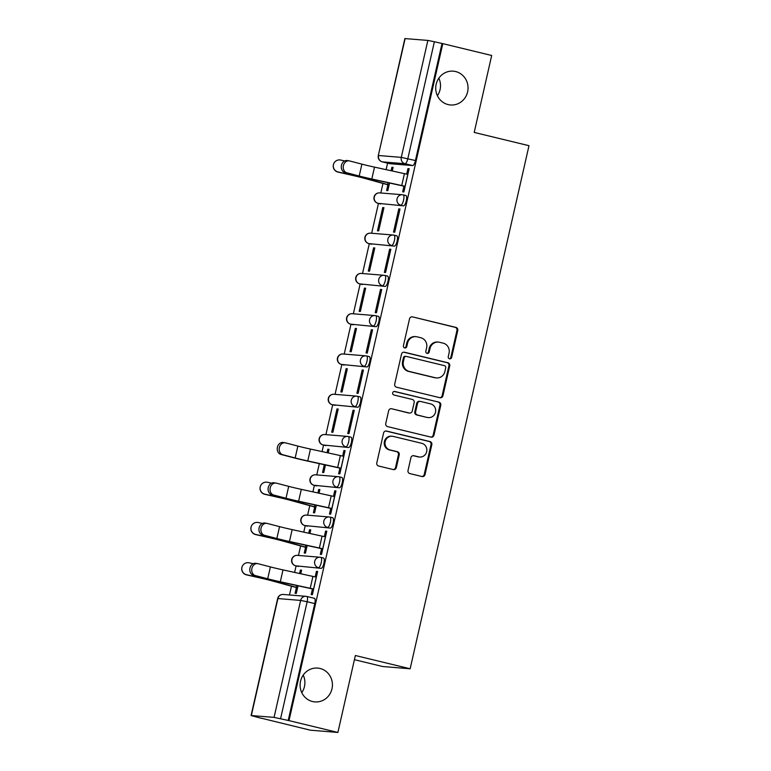 <?xml version="1.0" encoding="UTF-8"?>
<svg xmlns="http://www.w3.org/2000/svg" width="771" height="771" viewBox="0 0 771 771"><rect width="100%" height="100%" fill="white"/><g stroke="black" fill="none" stroke-linecap="round" stroke-linejoin="round"><path stroke-width="1.16" d="M449.551 358.804A1.821 1.735 94.7 0 0 451.642 357.436L457.752 330.508A2.602 2.477 94.7 0 0 455.921 327.396L412.514 316.881A2.602 2.477 94.7 0 0 409.526 318.837L403.406 345.765A1.821 1.735 94.7 0 0 404.948 347.981A1.821 1.735 94.7 0 0 406.789 346.574L407.58 343.095A8.327 7.932 94.7 0 1 417.14 336.85L420.754 337.727A8.327 7.932 94.7 0 1 426.623 347.711L425.833 351.19A1.821 1.735 94.7 0 0 427.375 353.417A1.821 1.735 94.7 0 0 429.216 352.01L430.006 348.521A8.327 7.932 94.7 0 1 439.566 342.285L443.18 343.162A8.327 7.932 94.7 0 1 449.05 353.137L448.259 356.626A1.821 1.735 94.7 0 0 449.551 358.804M449.406 358.766A1.821 1.735 94.7 0 0 450.833 357.378L456.952 330.451A2.602 2.477 94.7 0 0 455.121 327.328L412.514 316.881M404.553 347.904A1.821 1.735 94.7 0 0 405.98 346.516L406.78 343.028L407.58 343.095M426.98 353.33A1.821 1.735 94.7 0 0 428.406 351.942L429.196 348.463L430.006 348.521M320.023 668.467A16.962 16.162 94.7 0 0 317.662 668.091A16.962 16.162 94.7 0 0 300.314 682.422A16.962 16.162 94.7 0 0 312.515 701.523A16.962 16.162 94.7 0 0 314.886 701.899A16.962 16.162 94.7 0 0 332.224 687.568A16.962 16.162 94.7 0 0 320.023 668.467M455.642 71.549A16.962 16.162 94.7 0 0 453.281 71.163A16.962 16.162 94.7 0 0 435.933 85.494A16.962 16.162 94.7 0 0 448.134 104.596A16.962 16.162 94.7 0 0 450.495 104.972A16.962 16.162 94.7 0 0 467.843 90.641A16.962 16.162 94.7 0 0 455.642 71.549M408.023 470.474A2.602 2.477 94.7 0 0 409.854 473.587L422.036 476.536A2.602 2.477 94.7 0 0 425.023 474.589L431.818 444.684A2.602 2.477 94.7 0 0 429.977 441.561L386.579 431.056A2.602 2.477 94.7 0 0 383.592 433.003L376.797 462.908A2.602 2.477 94.7 0 0 378.628 466.021L393.345 469.587A2.602 2.477 94.7 0 0 396.323 467.64L399.233 454.842A2.602 2.477 94.7 0 0 397.402 451.719L390.107 449.956A6.958 6.631 94.7 0 1 392.217 436.241A6.958 6.631 94.7 0 1 393.181 436.396L421.756 443.315A6.958 6.631 94.7 0 1 419.655 457.03A6.958 6.631 94.7 0 1 418.682 456.875L413.921 455.719A2.602 2.477 94.7 0 0 410.933 457.675L408.023 470.474M442.805 43.648L491.686 55.483L474.213 132.429L528.993 145.69L410.153 668.775L355.364 655.514L337.891 732.45L289 720.615L442.805 43.648L434.381 41.74L407.811 158.701A5.301 1.59 103.6 0 1 405.035 163.731L382.3 161.862A5.301 1.59 103.6 0 1 382.233 161.852A5.301 1.59 103.6 0 1 382.146 161.823M439.942 397.72A2.602 2.477 94.7 0 0 442.93 395.774L449.724 365.868A2.602 2.477 94.7 0 0 447.884 362.746L404.486 352.241A2.602 2.477 94.7 0 0 401.498 354.188L394.704 384.093A2.602 2.477 94.7 0 0 396.535 387.206L439.942 397.72M440.771 405.276L433.977 435.181A2.602 2.477 94.7 0 1 430.989 437.128L387.582 426.614A2.602 2.477 94.7 0 1 385.751 423.501L388.661 410.702A2.602 2.477 94.7 0 1 391.639 408.755L409.247 413.015A2.602 2.477 94.7 0 0 412.234 411.068L414.162 402.578A2.602 2.477 94.7 0 0 412.331 399.455L394 395.022A1.821 1.735 94.7 0 1 394.55 391.427A1.821 1.735 94.7 0 1 394.81 391.466L438.93 402.154A2.602 2.477 94.7 0 1 440.771 405.276L439.971 405.209L433.177 435.114L433.977 435.181M301.779 692.628A16.962 16.162 94.7 0 0 303.215 675.097M437.398 95.7A16.962 16.162 94.7 0 0 438.834 78.179M337.891 732.45L310.337 730.185L261.485 718.225M387.591 163.144L386.117 169.639M382.965 183.508L380.816 192.972M378.445 203.428L371.661 233.256M369.29 243.703L362.515 273.532M360.144 283.979L353.359 313.807M350.988 324.254L344.213 354.082M341.842 364.529L335.057 394.357M332.686 404.814L325.911 434.642M323.541 445.089L322.066 451.584M319.329 463.612L316.765 474.917M314.385 485.364L312.91 491.859M309.759 505.728L307.61 515.192M305.239 525.639L303.764 532.135M300.613 546.003L298.464 555.467M296.083 565.914L294.609 572.41M291.457 586.278L289.482 594.971M354.419 659.687L382.609 666.51L410.153 668.775M289 720.615L274.062 717.377L251.076 715.527L261.456 718.35M441.995 43.581L415.424 160.541A5.301 1.59 103.6 0 1 412.649 165.572L389.924 163.703L382.3 161.862A5.301 5.05 94.7 0 1 378.561 155.511L401.286 157.371L427.866 40.42L434.381 41.74M405.132 38.55L378.31 155.52L404.881 38.569L427.866 40.42M387.9 184.828L386.608 190.524L387.813 190.62L389.548 183.006M403.965 186.148L402.674 191.844L403.879 191.94L409.15 168.704L407.946 168.608L409.112 168.888M398.8 208.883L393.518 232.119L394.723 232.216L400.004 208.98L398.8 208.883L399.966 209.163M382.734 207.563L377.462 230.799L378.667 230.895L383.939 207.659L382.734 207.563L383.9 207.842M389.644 249.158L384.372 272.394L385.577 272.5L390.849 249.255L389.644 249.158L390.81 249.438M373.588 247.838L368.307 271.074L369.511 271.18L374.793 247.944L373.588 247.838L374.745 248.117M380.498 289.433L375.217 312.669L376.421 312.775L381.703 289.539L380.498 289.433L381.664 289.723M364.432 288.113L359.161 311.359L360.365 311.455L365.637 288.219L364.432 288.113L365.599 288.402M371.343 329.718L366.071 352.954L367.275 353.051L372.547 329.815L371.343 329.718L372.509 329.998M355.286 328.398L350.005 351.634L351.21 351.73L356.491 328.494L355.286 328.398L356.453 328.677M362.197 369.993L356.915 393.229L358.12 393.326L363.401 370.09L362.197 369.993L363.363 370.273M346.131 368.673L340.859 391.909L342.064 392.005L347.335 368.769L346.131 368.673L347.297 368.952M353.041 410.268L347.769 433.504L348.974 433.601L354.246 410.365L353.041 410.268L354.207 410.548M336.985 408.948L331.703 432.184L332.908 432.28L338.19 409.044L336.985 408.948L338.151 409.228M339.905 468.093L338.614 473.78L339.818 473.876L345.1 450.64L343.895 450.543L345.061 450.823M328.224 452.914L329.034 449.32L327.829 449.223L328.995 449.503M324.321 464.691L322.557 472.459L323.762 472.565L325.487 464.942M330.759 508.368L329.468 514.055L330.672 514.161L335.944 490.925L334.739 490.819L335.905 491.108M319.069 493.189L319.888 489.604L318.683 489.498L319.849 489.787M314.693 507.048L313.402 512.734L314.607 512.84L316.341 505.227M321.603 548.644L320.312 554.339L321.517 554.436L326.798 531.2L325.593 531.094L326.759 531.383M309.923 533.465L310.732 529.879L309.528 529.783L310.694 530.062M305.547 547.323L304.256 553.019L305.461 553.115L307.186 545.502M312.457 588.919L311.166 594.614L312.371 594.711L317.642 571.475L316.438 571.378L317.604 571.658M300.767 573.749L301.586 570.154L300.382 570.058L301.548 570.338M320.929 557.394L323.483 558.011A5.301 1.59 -76.4 0 1 323.56 558.031A5.301 1.59 -76.4 0 1 323.887 563.428A5.301 1.59 -76.4 0 1 321.141 568.343L295.707 565.818A5.301 1.59 103.6 0 1 295.64 565.808L298.338 566.463A5.301 1.59 -76.4 0 0 298.416 566.473M330.084 517.119L332.638 517.736A5.301 1.59 -76.4 0 1 332.715 517.746A5.301 1.59 -76.4 0 1 333.043 523.152A5.301 1.59 -76.4 0 1 330.287 528.068L304.863 525.543A5.301 1.59 103.6 0 1 304.786 525.533L307.484 526.188A5.301 1.59 -76.4 0 0 307.562 526.198M339.23 476.844L341.784 477.461A5.301 1.59 -76.4 0 1 341.861 477.471A5.301 1.59 -76.4 0 1 342.189 482.877A5.301 1.59 -76.4 0 1 339.442 487.792L314.009 485.267A5.301 1.59 103.6 0 1 313.942 485.258L316.64 485.913A5.301 1.59 -76.4 0 0 316.717 485.923M348.386 436.569L350.94 437.186A5.301 1.59 -76.4 0 1 351.017 437.196A5.301 1.59 -76.4 0 1 351.345 442.602A5.301 1.59 -76.4 0 1 348.588 447.508L323.165 444.992A5.301 1.59 103.6 0 1 323.088 444.983L325.786 445.628A5.301 1.59 -76.4 0 0 325.863 445.648M357.532 396.284L360.086 396.911A5.301 1.59 -76.4 0 1 360.163 396.92A5.301 1.59 -76.4 0 1 360.491 402.327A5.301 1.59 -76.4 0 1 357.744 407.233L332.311 404.717A5.301 1.59 103.6 0 1 332.243 404.698L334.942 405.353A5.301 1.59 -76.4 0 0 335.019 405.363M366.688 356.009L369.242 356.626A5.301 1.59 -76.4 0 1 369.319 356.645A5.301 1.59 -76.4 0 1 369.646 362.052A5.301 1.59 -76.4 0 1 366.89 366.957L341.466 364.432A5.301 1.59 103.6 0 1 341.389 364.423L344.088 365.078A5.301 1.59 -76.4 0 0 344.165 365.088M375.834 315.734L378.388 316.351A5.301 1.59 -76.4 0 1 378.465 316.361A5.301 1.59 -76.4 0 1 378.792 321.767A5.301 1.59 -76.4 0 1 376.046 326.682L350.612 324.157A5.301 1.59 103.6 0 1 350.545 324.148L353.243 324.803A5.301 1.59 -76.4 0 0 353.32 324.813M384.989 275.459L387.543 276.076A5.301 1.59 -76.4 0 1 387.62 276.085A5.301 1.59 -76.4 0 1 387.948 281.492A5.301 1.59 -76.4 0 1 385.192 286.407L359.768 283.882A5.301 1.59 103.6 0 1 359.691 283.873L362.389 284.528A5.301 1.59 -76.4 0 0 362.466 284.538M394.135 235.184L396.689 235.801A5.301 1.59 -76.4 0 1 396.766 235.81A5.301 1.59 -76.4 0 1 397.094 241.217A5.301 1.59 -76.4 0 1 394.347 246.122L368.914 243.607A5.301 1.59 103.6 0 1 368.837 243.597L371.545 244.243A5.301 1.59 -76.4 0 0 371.622 244.262M403.291 194.899L405.845 195.526A5.301 1.59 -76.4 0 1 405.912 195.535A5.301 1.59 -76.4 0 1 406.25 200.942A5.301 1.59 -76.4 0 1 403.493 205.847L378.069 203.332A5.301 1.59 103.6 0 1 377.992 203.313L380.691 203.968A5.301 1.59 -76.4 0 0 380.768 203.987M392.275 170.979L393.094 167.384L391.89 167.288L393.046 167.567M300.382 570.058L299.601 573.489M296.392 587.598L295.1 593.294L296.305 593.391L298.04 585.777M391.89 167.288L391.109 170.719M327.829 449.223L327.049 452.664M318.683 489.498L317.903 492.939M309.528 529.783L308.747 533.214M407.946 168.608L406.693 174.121M288.2 720.548L314.77 603.587A5.301 1.59 -76.4 0 0 314.414 598.306A5.301 1.59 -76.4 0 0 314.337 598.296L306.868 596.484M343.895 450.543L342.642 456.056M334.739 490.819L333.486 496.331M325.593 531.094L324.34 536.616M316.438 571.378L315.185 576.891M438.4 342.093L437.6 342.035A8.327 7.932 94.7 0 0 429.196 348.463M415.974 336.667L415.174 336.599A8.327 7.932 94.7 0 0 406.78 343.028M439.904 397.711A2.602 2.477 94.7 0 0 442.13 395.706L448.924 365.801A2.602 2.477 94.7 0 0 447.084 362.678L403.715 352.183M445.715 367.834A1.821 1.735 94.7 0 0 444.433 365.656L406.327 356.424A1.821 1.735 94.7 0 0 404.235 357.792L403.406 361.464A8.327 7.932 94.7 0 0 409.276 371.449L435.316 377.751A8.327 7.932 94.7 0 0 444.877 371.506L445.715 367.834M406.076 356.385L405.276 356.318A1.821 1.735 94.7 0 0 403.435 357.725L404.235 357.792M436.482 377.935L435.682 377.877A8.327 7.932 94.7 0 1 434.516 377.684L408.476 371.381A8.327 7.932 94.7 0 1 402.597 361.397L403.435 357.725M430.95 437.118A2.602 2.477 94.7 0 0 433.177 435.114M391.639 408.755L408.447 412.948A2.602 2.477 94.7 0 0 408.803 413.005L409.613 413.073M394.164 391.446L438.93 402.154M427.51 417.439A6.958 6.631 94.7 0 0 435.596 411.714A6.958 6.631 94.7 0 0 430.594 403.879L420.523 401.44A2.602 2.477 94.7 0 0 417.535 403.387L415.608 411.878A2.602 2.477 94.7 0 0 417.448 415L426.71 417.371A6.958 6.631 94.7 0 0 427.683 417.525L428.483 417.593M420.166 401.383L419.357 401.315A2.602 2.477 94.7 0 0 416.735 403.329L417.535 403.387M426.71 417.371L416.639 414.933A2.602 2.477 94.7 0 1 414.808 411.81L416.735 403.329M439.971 405.209A2.602 2.477 94.7 0 0 438.13 402.086M419.655 457.03L418.846 456.962A6.958 6.631 94.7 0 1 417.872 456.808L413.15 455.661M392.217 436.241L391.408 436.174A6.958 6.631 94.7 0 0 389.307 449.888L390.107 449.956M393.306 469.578A2.602 2.477 94.7 0 0 395.523 467.573L398.434 454.774A2.602 2.477 94.7 0 0 396.593 451.652L389.307 449.888M421.997 476.526A2.602 2.477 94.7 0 0 424.223 474.522L431.018 444.616A2.602 2.477 94.7 0 0 429.177 441.494L385.808 430.999M389.066 185.117L364.779 178.429A16.432 0.742 -167.2 0 0 353.06 175.518L337.968 172.087A6.101 6.091 -162.3 0 1 333.515 164.29L333.564 164.146A6.101 6.091 17.7 0 0 338.016 171.943L353.108 175.374A19.882 0.896 12.8 0 1 367.275 178.891L389.104 184.953M344.685 160.966L340.715 160.06A6.101 6.091 17.7 0 0 333.564 164.146M407.859 174.4L374.513 167.124A16.432 0.742 12.8 0 1 361.907 164.146L349.61 160.946A6.101 5.002 99.1 0 0 349.224 160.86A6.101 5.002 99.1 0 0 343.365 165.852A6.101 5.002 99.1 0 0 346.911 172.82L344.965 172.511A6.101 5.002 -80.9 0 1 341.418 165.543A6.101 5.002 -80.9 0 1 347.278 160.551L349.224 160.86M344.965 172.511L357.262 175.711A19.882 0.896 -167.2 0 0 372.518 179.315L405.122 186.428M405.16 186.274L371.815 179.007A16.432 0.742 12.8 0 1 359.209 176.019L346.911 172.82M343.808 456.336L310.462 449.069A16.432 0.742 12.8 0 1 297.857 446.081L285.559 442.882A6.101 5.002 99.1 0 0 285.174 442.805A6.101 5.002 99.1 0 0 279.314 447.797A6.101 5.002 99.1 0 0 282.861 454.755L280.914 454.447A6.101 5.002 -80.9 0 1 277.367 447.479A6.101 5.002 -80.9 0 1 283.227 442.487L285.174 442.805M280.914 454.447L293.211 457.646A19.882 0.896 -167.2 0 0 308.458 461.26L341.071 468.373M341.11 468.209L307.764 460.942A16.432 0.742 12.8 0 1 295.158 457.964L282.861 454.755M315.859 507.328L291.573 500.639A16.432 0.742 -167.2 0 0 279.854 497.729L264.771 494.298A6.101 6.091 -162.3 0 1 260.309 486.511L260.357 486.366A6.101 6.091 17.7 0 0 264.81 494.153L279.902 497.584A19.882 0.896 12.8 0 1 294.069 501.102L315.898 507.173M271.479 483.176L267.508 482.28A6.101 6.091 17.7 0 0 260.357 486.366M334.653 496.611L301.307 489.344A16.432 0.742 12.8 0 1 288.701 486.366L276.404 483.157A6.101 5.002 99.1 0 0 276.018 483.08A6.101 5.002 99.1 0 0 270.158 488.072A6.101 5.002 99.1 0 0 273.705 495.04L271.758 494.722A6.101 5.002 -80.9 0 1 268.212 487.764A6.101 5.002 -80.9 0 1 274.071 482.771L276.018 483.08M271.758 494.722L284.056 497.931A19.882 0.896 -167.2 0 0 299.312 501.535L331.925 508.648M331.954 508.494L298.608 501.217A16.432 0.742 12.8 0 1 286.002 498.239L273.705 495.04M306.704 547.603L282.417 540.914A16.432 0.742 -167.2 0 0 270.708 538.013L255.615 534.582A6.101 6.091 -162.3 0 1 251.153 526.786L251.201 526.641A6.101 6.091 17.7 0 0 255.664 534.428L270.746 537.859A19.882 0.896 12.8 0 1 284.923 541.377L306.742 547.449M262.323 523.451L258.362 522.555A6.101 6.091 17.7 0 0 251.201 526.641M325.507 536.886L292.161 529.619A16.432 0.742 12.8 0 1 279.555 526.641L267.258 523.442A6.101 5.002 99.1 0 0 266.872 523.355A6.101 5.002 99.1 0 0 261.012 528.347A6.101 5.002 99.1 0 0 264.559 535.315L262.612 535.007A6.101 5.002 -80.9 0 1 259.066 528.039A6.101 5.002 -80.9 0 1 264.925 523.046L266.872 523.355M262.612 535.007L274.91 538.206A19.882 0.896 -167.2 0 0 290.156 541.811L322.77 548.923M322.808 548.769L289.462 541.493A16.432 0.742 12.8 0 1 276.856 538.515L264.559 535.315M297.558 587.878L273.271 581.199A16.432 0.742 -167.2 0 0 261.552 578.289L246.469 574.858A6.101 6.091 -162.3 0 1 242.007 567.061L242.055 566.916A6.101 6.091 17.7 0 0 246.508 574.703L261.6 578.134A19.882 0.896 12.8 0 1 275.767 581.652L297.596 587.724M253.177 563.736L249.206 562.83A6.101 6.091 17.7 0 0 242.055 566.916M316.351 577.171L283.005 569.894A16.432 0.742 12.8 0 1 270.399 566.916L258.102 563.717A6.101 5.002 99.1 0 0 257.716 563.63A6.101 5.002 99.1 0 0 251.857 568.622A6.101 5.002 99.1 0 0 255.403 575.59L253.457 575.282A6.101 5.002 -80.9 0 1 249.91 568.314A6.101 5.002 -80.9 0 1 255.77 563.322L257.716 563.63M253.457 575.282L265.754 578.481A19.882 0.896 -167.2 0 0 281.01 582.086L313.624 589.198M313.652 589.044L280.307 581.777A16.432 0.742 12.8 0 1 267.701 578.79L255.403 575.59M450.833 357.378L451.642 357.436M405.98 346.516L406.789 346.574M428.406 351.942L429.216 352.01M274.062 717.377L300.632 600.426L277.907 598.556L251.336 715.517M412.649 165.572L405.035 163.731A5.301 5.05 94.7 0 1 401.286 157.371L415.424 160.541M321.141 568.343L295.707 565.818A5.301 5.05 -85.3 0 1 291.968 559.467A5.301 5.05 94.7 0 1 297.317 555.371A5.301 5.301 0 0 0 291.65 559.813A5.301 5.301 0 0 0 295.64 565.808M330.287 528.068L304.863 525.543A5.301 5.05 -85.3 0 1 301.124 519.191A5.301 5.05 94.7 0 1 306.473 515.095A5.301 5.301 0 0 0 300.806 519.538A5.301 5.301 0 0 0 304.786 525.533M339.442 487.792L314.009 485.267A5.301 5.05 -85.3 0 1 310.27 478.916A5.301 5.05 94.7 0 1 315.618 474.82A5.301 5.301 0 0 0 309.952 479.263A5.301 5.301 0 0 0 313.942 485.258M348.588 447.508L323.165 444.992A5.301 5.05 -85.3 0 1 319.425 438.632A5.301 5.05 94.7 0 1 324.774 434.545A5.301 5.301 0 0 0 319.107 438.978A5.301 5.301 0 0 0 323.088 444.983M357.744 407.233L332.311 404.717A5.301 5.05 -85.3 0 1 328.571 398.356A5.301 5.05 94.7 0 1 333.92 394.27A5.301 5.301 0 0 0 328.253 398.703A5.301 5.301 0 0 0 332.243 404.698M366.89 366.957L341.466 364.432A5.301 5.05 -85.3 0 1 337.727 358.081A5.301 5.05 94.7 0 1 343.076 353.985A5.301 5.301 0 0 0 337.399 358.428A5.301 5.301 0 0 0 341.389 364.423M376.046 326.682L350.612 324.157A5.301 5.05 -85.3 0 1 346.873 317.806A5.301 5.05 94.7 0 1 352.222 313.71A5.301 5.301 0 0 0 346.555 318.153A5.301 5.301 0 0 0 350.545 324.148M385.192 286.407L359.768 283.882A5.301 5.05 -85.3 0 1 356.029 277.531A5.301 5.05 94.7 0 1 361.368 273.435A5.301 5.301 0 0 0 355.701 277.878A5.301 5.301 0 0 0 359.691 283.873M394.347 246.122L368.914 243.607A5.301 5.05 -85.3 0 1 365.175 237.256A5.301 5.05 94.7 0 1 370.523 233.16A5.301 5.301 0 0 0 364.856 237.603A5.301 5.301 0 0 0 368.837 243.597M403.493 205.847L378.069 203.332A5.301 5.05 -85.3 0 1 374.33 196.971A5.301 5.05 94.7 0 1 379.669 192.885A5.301 5.301 0 0 0 374.002 197.318A5.301 5.301 0 0 0 377.992 203.313M403.137 194.87A5.301 1.59 103.6 0 1 403.214 194.88A5.301 1.59 103.6 0 1 403.541 200.287A5.301 1.59 103.6 0 1 400.795 205.192A5.301 5.05 -85.3 0 1 402.404 194.745A5.301 5.05 -85.3 0 1 403.137 194.87M393.991 235.145A5.301 1.59 103.6 0 1 394.068 235.155A5.301 1.59 103.6 0 1 394.395 240.562A5.301 1.59 103.6 0 1 391.639 245.477A5.301 5.05 -85.3 0 1 393.249 235.03A5.301 5.05 -85.3 0 1 393.991 235.145M384.835 275.42A5.301 1.59 103.6 0 1 384.912 275.43A5.301 1.59 103.6 0 1 385.24 280.837A5.301 1.59 103.6 0 1 382.493 285.752A5.301 5.05 -85.3 0 1 384.103 275.305A5.301 5.05 -85.3 0 1 384.835 275.42M375.689 315.696A5.301 1.59 103.6 0 1 375.766 315.715A5.301 1.59 103.6 0 1 376.094 321.112A5.301 1.59 103.6 0 1 373.337 326.027A5.301 5.05 -85.3 0 1 374.947 315.58A5.301 5.05 -85.3 0 1 375.689 315.696M366.533 355.98A5.301 1.59 103.6 0 1 366.611 355.99A5.301 1.59 103.6 0 1 366.938 361.397A5.301 1.59 103.6 0 1 364.191 366.302A5.301 5.05 -85.3 0 1 365.801 355.855A5.301 5.05 -85.3 0 1 366.533 355.98M357.387 396.255A5.301 1.59 103.6 0 1 357.465 396.265A5.301 1.59 103.6 0 1 357.792 401.672A5.301 1.59 103.6 0 1 355.036 406.577A5.301 5.05 -85.3 0 1 356.645 396.13A5.301 5.05 -85.3 0 1 357.387 396.255M348.232 436.531A5.301 1.59 103.6 0 1 348.309 436.54A5.301 1.59 103.6 0 1 348.637 441.947A5.301 1.59 103.6 0 1 345.89 446.852A5.301 5.05 -85.3 0 1 347.499 436.415A5.301 5.05 -85.3 0 1 348.232 436.531M339.086 476.806A5.301 1.59 103.6 0 1 339.163 476.815A5.301 1.59 103.6 0 1 339.491 482.222A5.301 1.59 103.6 0 1 336.734 487.137A5.301 5.05 -85.3 0 1 338.344 476.69A5.301 5.05 -85.3 0 1 339.086 476.806M329.93 517.081A5.301 1.59 103.6 0 1 330.007 517.1A5.301 1.59 103.6 0 1 330.335 522.497A5.301 1.59 103.6 0 1 327.588 527.412A5.301 5.05 -85.3 0 1 329.198 516.965A5.301 5.05 -85.3 0 1 329.93 517.081M320.784 557.356A5.301 1.59 103.6 0 1 320.861 557.375A5.301 1.59 103.6 0 1 321.189 562.782A5.301 1.59 103.6 0 1 318.442 567.687A5.301 5.05 -85.3 0 1 320.042 557.24A5.301 5.05 -85.3 0 1 320.784 557.356M314.77 603.587L307.157 601.746L280.577 718.697M306.723 596.446A5.301 1.59 103.6 0 1 306.791 596.455A5.301 1.59 103.6 0 1 307.157 601.746L300.632 600.426A5.301 5.05 -85.3 0 1 306.723 596.446M277.647 598.566L277.907 598.556A5.301 5.05 -85.3 0 1 283.256 594.46A5.301 5.301 0 0 0 277.647 598.566L251.076 715.527M455.121 327.328L455.921 327.396M456.952 330.451L457.752 330.508M403.753 352.174L404.486 352.241M447.084 362.678L447.884 362.746M448.924 365.801L449.724 365.868M442.13 395.706L442.93 395.774M402.597 361.397L403.406 361.464M408.476 371.381L409.276 371.449M434.516 377.684L435.316 377.751M408.447 412.948L409.247 413.015M394.299 391.427L394.81 391.466M414.808 411.81L415.608 411.878M416.639 414.933L417.448 415M413.189 455.661L413.921 455.719M417.872 456.808L418.682 456.875M396.593 451.652L397.402 451.719M398.434 454.774L399.233 454.842M395.523 467.573L396.323 467.64M385.847 430.989L386.579 431.056M429.177 441.494L429.977 441.561M431.018 444.616L431.818 444.684M424.223 474.522L425.023 474.589M389.461 182.987L389.027 184.934M388.102 182.698L387.678 184.587M353.263 174.67L353.108 175.374M367.439 178.188L367.275 178.891M405.083 186.254L407.782 174.381M401.739 185.483L404.438 173.61M371.815 179.007L374.513 167.124M359.209 176.019L361.907 164.146M341.033 468.19L343.731 456.316M337.679 467.428L340.377 455.545M307.764 460.942L310.462 449.069M295.158 457.964L297.857 446.081M316.264 505.207L315.821 507.154M314.896 504.909L314.472 506.807M280.056 496.881L279.902 497.584M294.233 500.398L294.069 501.102M331.877 508.475L334.575 496.591M328.533 507.703L331.231 495.83M298.608 501.217L301.307 489.344M286.002 498.239L288.701 486.366M307.109 545.482L306.665 547.429M305.75 545.184L305.316 547.082M270.91 537.165L270.746 537.859M285.087 540.673L284.923 541.377M322.731 548.75L325.429 536.867M319.377 547.979L322.076 536.105M289.462 541.493L292.161 529.619M276.856 538.515L279.555 526.641M297.963 585.758L297.519 587.704M296.594 585.468L296.17 587.357M261.755 577.44L261.6 578.134M275.931 580.958L275.767 581.652M313.575 589.025L316.274 577.151M310.231 588.254L312.93 576.38M280.307 581.777L283.005 569.894M267.701 578.79L270.399 566.916M405.912 195.535L403.214 194.88A5.301 5.301 0 0 0 402.404 194.745L379.669 192.885M396.766 235.81L394.068 235.155A5.301 5.301 0 0 0 393.249 235.03L370.523 233.16M387.62 276.085L384.912 275.43A5.301 5.301 0 0 0 384.103 275.305L361.368 273.435M378.465 316.361L375.766 315.715A5.301 5.301 0 0 0 374.947 315.58L352.222 313.71M369.319 356.645L366.611 355.99A5.301 5.301 0 0 0 365.801 355.855L343.076 353.985M360.163 396.92L357.465 396.265A5.301 5.301 0 0 0 356.645 396.13L333.92 394.27M351.017 437.196L348.309 436.54A5.301 5.301 0 0 0 347.499 436.415L324.774 434.545M341.861 477.471L339.163 476.815A5.301 5.301 0 0 0 338.344 476.69L315.618 474.82M332.715 517.746L330.007 517.1A5.301 5.301 0 0 0 329.198 516.965L306.473 515.095M323.56 558.031L320.861 557.375A5.301 5.301 0 0 0 320.042 557.24L297.317 555.371M389.847 163.693L382.233 161.852A5.301 5.301 0 0 1 378.31 155.52M314.414 598.306L306.791 596.455A5.301 5.301 0 0 0 305.981 596.33L283.256 594.46"/></g></svg>
